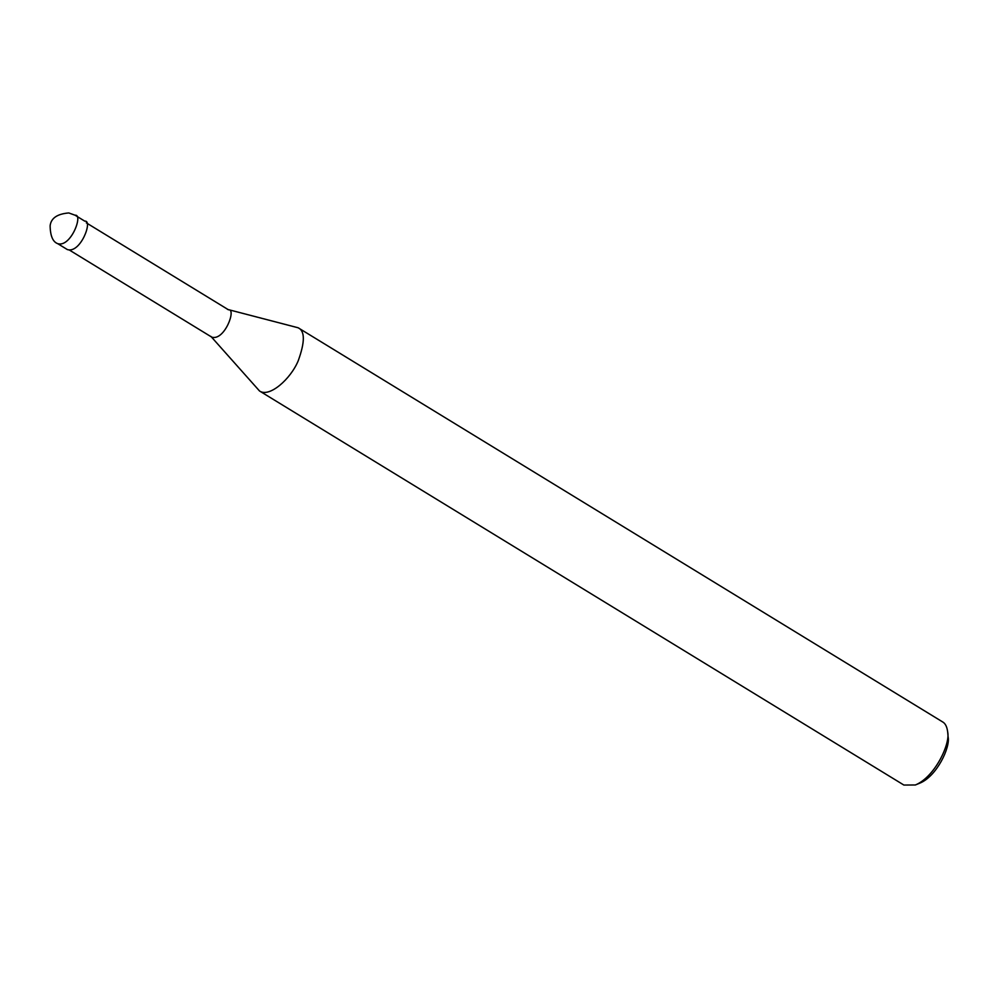 <?xml version="1.0" encoding="UTF-8"?>
<svg xmlns="http://www.w3.org/2000/svg" width="998" height="998" viewBox="0 0 998 998"><rect width="100%" height="100%" fill="white"/><g stroke="black" fill="none" stroke-linecap="round" stroke-linejoin="round"><path stroke-width="1.5" d="M67.377 249.587C80.588 253.766 93.213 219.909 84.768 221.144L75.075 215.219C83.52 213.984 70.895 247.828 57.684 243.649L67.377 249.587M69.598 250.186L211.788 337.149C224.5 341.166 236.626 308.632 228.505 309.817L86.315 222.853M210.915 336.401L259.505 390.966C269.36 397.953 290.767 378.928 298.227 360.752C305.051 341.94 305.026 330.949 298.153 327.781L227.457 309.38M259.505 390.966L903.889 785.052L915.366 784.977C934.852 777.043 950.42 743.897 947.701 732.12C947.052 726.781 945.331 723.363 942.536 721.866L298.153 327.781M915.366 784.977L919.819 783.156C936.86 776.219 950.483 747.215 948.1 736.898L947.701 732.12M75.075 215.219L68.787 212.948C57.26 213.896 51.035 218.163 50.125 225.748C50.299 235.89 52.819 241.865 57.684 243.649"/></g></svg>
